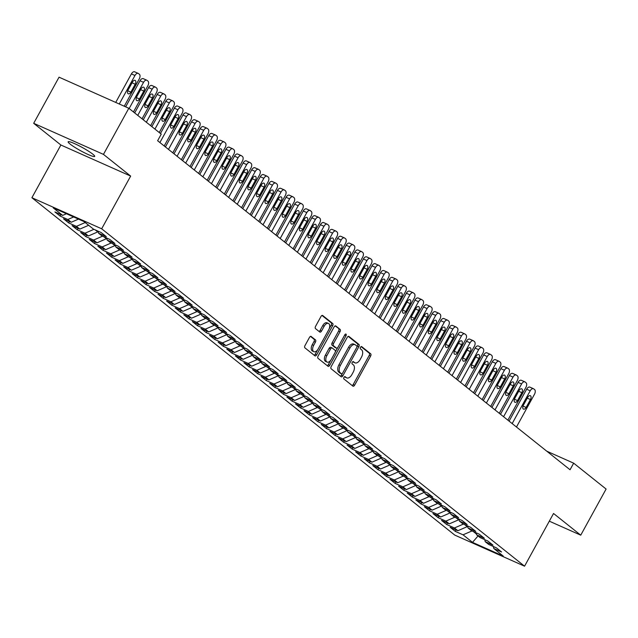 <?xml version="1.0" encoding="UTF-8"?>
<svg xmlns="http://www.w3.org/2000/svg" width="638" height="638" viewBox="0 0 638 638"><rect width="100%" height="100%" fill="white"/><g stroke="black" fill="none" stroke-linecap="round" stroke-linejoin="round"><path stroke-width="0.96" d="M343.954 377.377A1.3 0.742 114 0 0 343.922 378.972L352.886 386.126A1.858 1.053 114 0 0 353.021 386.205A1.858 1.053 114 0 0 354.616 385.185L370.622 356.076A1.858 1.053 114 0 0 370.662 353.787L361.706 346.633A1.3 0.742 114 0 0 361.61 346.578A1.3 0.742 114 0 0 360.494 347.295A1.3 0.742 114 0 0 360.462 348.898L361.618 349.823A5.949 3.381 114 0 1 361.475 357.152L360.143 359.577A5.949 3.381 114 0 1 355.023 362.855A5.949 3.381 114 0 1 354.592 362.599L353.436 361.674A1.3 0.742 114 0 0 353.34 361.618A1.3 0.742 114 0 0 352.224 362.336A1.3 0.742 114 0 0 352.192 363.939L353.348 364.864A5.949 3.381 114 0 1 353.205 372.193L351.873 374.618A5.949 3.381 114 0 1 346.753 377.895A5.949 3.381 114 0 1 346.33 377.64L345.166 376.715A1.3 0.742 114 0 0 345.078 376.659A1.3 0.742 114 0 0 343.954 377.377M70.028 144.021A15.152 1.818 -151.2 0 0 84.559 152.809A15.152 1.818 -151.2 0 0 94.695 156.39A15.152 1.818 -151.2 0 0 92.805 154.165A15.152 1.818 -151.2 0 0 78.275 145.384A15.152 1.818 -151.2 0 0 68.146 141.796A15.152 1.818 -151.2 0 0 70.028 144.021M311.208 336.473A1.858 1.053 114 0 0 311.073 336.393A1.858 1.053 114 0 0 309.478 337.414L304.988 345.581A1.858 1.053 114 0 0 304.94 347.869L314.893 355.813A1.858 1.053 114 0 0 315.028 355.892A1.858 1.053 114 0 0 316.623 354.872L332.629 325.763A1.858 1.053 114 0 0 332.669 323.474L322.716 315.531A1.858 1.053 114 0 0 322.589 315.451A1.858 1.053 114 0 0 320.986 316.48L315.563 326.345A1.858 1.053 114 0 0 315.523 328.634L319.782 332.031A1.858 1.053 114 0 0 319.909 332.111A1.858 1.053 114 0 0 321.512 331.082L324.2 326.193A4.968 2.823 114 0 1 328.482 323.45A4.968 2.823 114 0 1 328.714 329.79L318.179 348.954A4.968 2.823 114 0 1 313.896 351.697A4.968 2.823 114 0 1 313.665 345.357L315.419 342.159A1.858 1.053 114 0 0 315.467 339.871L310.929 336.346M103.46 154.38L33.686 123.309L60.881 145.009L130.654 176.08L103.46 154.38L128.82 108.261L161.254 134.132L157.626 140.727L570.045 469.759L573.666 463.172L546.766 451.186M130.654 176.08L101.673 228.795L524.564 566.193L454.798 535.115L31.9 197.724L101.673 228.795M549.318 521.174L580.74 535.17L553.545 513.478L524.564 566.193M580.74 535.17L606.1 489.043L573.666 463.172M331.218 366.507A1.858 1.053 114 0 0 331.17 368.796L341.123 376.739A1.858 1.053 114 0 0 341.25 376.819A1.858 1.053 114 0 0 342.853 375.798L358.851 346.689A1.858 1.053 114 0 0 358.899 344.4L348.946 336.457A1.858 1.053 114 0 0 348.819 336.378A1.858 1.053 114 0 0 347.216 337.406L331.218 366.507M328.004 366.276L318.051 358.333A1.858 1.053 114 0 1 318.099 356.044L334.105 326.943A1.858 1.053 114 0 1 335.7 325.914A1.858 1.053 114 0 1 335.835 325.994L340.094 329.391A1.858 1.053 114 0 1 340.046 331.68L333.554 343.491A1.858 1.053 114 0 0 333.514 345.78L336.338 348.029A1.858 1.053 114 0 0 336.473 348.117A1.858 1.053 114 0 0 338.068 347.088L344.823 334.798A1.3 0.742 114 0 1 345.948 334.081A1.3 0.742 114 0 1 346.003 335.74L329.742 365.335A1.858 1.053 114 0 1 328.139 366.356A1.858 1.053 114 0 1 328.004 366.276M456.09 529.907L455.285 531.374L463.044 534.827L472.503 542.364L503.254 556.065L493.804 548.52L501.564 551.982L496.412 547.867L488.652 544.413L485.215 541.67L492.975 545.123L487.815 541.016L480.055 537.555L476.618 534.811L484.378 538.273L479.226 534.158L471.466 530.704L468.029 527.961L475.788 531.414L470.637 527.307L462.877 523.846L459.44 521.102L467.199 524.564L462.04 520.448L454.28 516.995L450.843 514.252L458.602 517.705L453.451 513.59L445.691 510.137L442.254 507.393L450.013 510.855L444.861 506.739L437.094 503.278L433.665 500.543L441.424 503.996L436.264 499.881L428.505 496.428L425.067 493.684L432.827 497.146L427.675 493.03L419.916 489.569L416.478 486.834L424.238 490.287L419.078 486.172L411.319 482.719L407.881 479.975L415.649 483.429L410.489 479.321L402.73 475.86L399.292 473.117L407.052 476.578L401.9 472.463L394.14 469.01L390.703 466.266L398.463 469.72L393.303 465.612L385.543 462.151L382.106 459.408L389.866 462.869L384.714 458.754L376.954 455.301L373.517 452.557L381.277 456.01L376.125 451.903L368.365 448.442L364.928 445.699L372.688 449.16L367.528 445.045L359.768 441.592L356.331 438.848L364.091 442.301L358.939 438.186L351.179 434.733L347.742 431.99L355.502 435.451L350.35 431.336L342.582 427.875L339.153 425.139L346.912 428.592L341.753 424.477L333.993 421.024L330.556 418.281L338.315 421.742L333.164 417.627L325.404 414.166L321.967 411.43L329.726 414.883L324.567 410.768L316.807 407.315L313.37 404.572L321.137 408.025L315.977 403.918L308.218 400.457L304.781 397.713L312.54 401.174L307.388 397.059L299.629 393.606L296.191 390.863L303.951 394.316L298.791 390.209L291.032 386.748L287.594 384.004L295.354 387.465L290.202 383.35L282.443 379.897L279.005 377.154L286.765 380.607L281.613 376.5L273.854 373.039L270.416 370.295L278.176 373.756L273.016 369.641L265.256 366.188L261.819 363.445L269.579 366.898L264.427 362.783L256.667 359.33L253.23 356.586L260.99 360.047L255.838 355.932L248.07 352.471L244.641 349.736L252.401 353.189L247.241 349.074L239.481 345.621L236.044 342.877L243.804 346.338L238.652 342.223L230.892 338.762L227.455 336.027L235.215 339.48L230.055 335.365L222.295 331.912L218.858 329.168L226.626 332.621L221.466 328.514L213.706 325.053L210.269 322.31L218.029 325.771L212.877 321.656L205.117 318.202L201.68 315.459L209.439 318.912L204.28 314.805L196.52 311.344L193.083 308.601L200.842 312.062L195.691 307.947L187.931 304.493L184.494 301.75L192.253 305.203L187.101 301.096L179.342 297.635L175.905 294.892L183.664 298.353L178.504 294.238L170.745 290.784L167.308 288.041L175.067 291.494L169.915 287.379L162.156 283.926L158.718 281.183L166.478 284.644L161.326 280.529L153.567 277.075L150.129 274.332L157.889 277.785L152.729 273.67L144.97 270.217L141.532 267.474L149.292 270.935L144.14 266.82L136.38 263.358L132.943 260.623L140.703 264.076L135.543 259.961L127.783 256.508L124.346 253.764L132.114 257.218L126.954 253.111L119.194 249.649L115.757 246.914L123.517 250.367L118.365 246.252L110.605 242.799L107.168 240.055L114.928 243.509L109.768 239.402L102.008 235.94L98.571 233.197L106.331 236.658L101.179 232.543L93.419 229.09L83.969 221.546L53.209 207.852L62.66 215.389L66.448 213.746M455.285 531.374L450.133 527.259L457.893 530.712L454.455 527.969L463.403 524.085M447.501 523.056L446.696 524.516L454.455 527.969M446.696 524.516L441.544 520.401L449.304 523.862L445.866 521.118L454.806 517.227M438.904 516.198L438.107 517.657L445.866 521.118M438.107 517.657L432.947 513.55L440.706 517.003L437.269 514.26L446.217 510.368M430.315 509.347L429.51 510.807L437.269 514.26M429.51 510.807L424.358 506.692L432.117 510.153L428.68 507.409L437.628 503.518M421.726 502.489L420.92 503.948L428.68 507.409M420.92 503.948L415.769 499.841L423.528 503.294L420.091 500.551L429.031 496.659M413.129 495.638L412.331 497.098L420.091 500.551M412.331 497.098L407.172 492.983L414.931 496.436L411.494 493.7L420.442 489.809M404.54 488.78L403.734 490.239L411.494 493.7M403.734 490.239L398.583 486.132L406.342 489.585L402.905 486.842L411.845 482.95M395.943 481.929L395.145 483.389L402.905 486.842M395.145 483.389L389.985 479.274L397.753 482.727L394.316 479.991L403.256 476.1M387.354 475.071L386.556 476.53L394.316 479.991M386.556 476.53L381.396 472.415L389.156 475.876L385.719 473.133L394.667 469.241M378.765 468.22L377.959 469.68L385.719 473.133M377.959 469.68L372.807 465.565L380.567 469.018L377.13 466.274L386.07 462.39M370.168 461.362L369.37 462.821L377.13 466.274M369.37 462.821L364.21 458.706L371.97 462.167L368.541 459.424L377.481 455.532M361.579 454.503L360.773 455.971L368.541 459.424M360.773 455.971L355.621 451.856L363.381 455.309L359.944 452.565L368.892 448.681M352.989 447.653L352.184 449.112L359.944 452.565M352.184 449.112L347.032 444.997L354.792 448.458L351.355 445.715L360.295 441.823M344.392 440.794L343.595 442.254L351.355 445.715M343.595 442.254L338.435 438.146L346.195 441.6L342.758 438.856L351.705 434.964M335.803 433.944L334.998 435.403L342.758 438.856M334.998 435.403L329.846 431.288L337.606 434.749L334.168 432.006L343.116 428.114M327.214 427.085L326.409 428.545L334.168 432.006M326.409 428.545L321.257 424.437L329.017 427.891L325.579 425.147L334.519 421.255M318.617 420.235L317.82 421.694L325.579 425.147M317.82 421.694L312.66 417.579L320.42 421.032L316.982 418.297L325.93 414.405M310.028 413.376L309.223 414.836L316.982 418.297M309.223 414.836L304.071 410.728L311.83 414.182L308.393 411.438L317.333 407.546M301.439 406.526L300.634 407.985L308.393 411.438M300.634 407.985L295.474 403.87L303.241 407.323L299.804 404.588L308.744 400.696M292.842 399.667L292.044 401.127L299.804 404.588M292.044 401.127L286.885 397.011L294.644 400.473L291.207 397.729L300.155 393.837M284.253 392.817L283.447 394.276L291.207 397.729M283.447 394.276L278.296 390.161L286.055 393.614L282.618 390.871L291.558 386.987M275.656 385.958L274.858 387.418L282.618 390.871M274.858 387.418L269.699 383.302L277.458 386.764L274.029 384.02L282.969 380.128M267.067 379.1L266.261 380.567L274.029 384.02M266.261 380.567L261.109 376.452L268.869 379.905L265.432 377.162L274.38 373.278M258.478 372.249L257.672 373.709L265.432 377.162M257.672 373.709L252.52 369.593L260.28 373.055L256.843 370.311L265.783 366.419M249.881 365.391L249.083 366.85L256.843 370.311M249.083 366.85L243.923 362.743L251.683 366.196L248.246 363.453L257.194 359.561M241.292 358.54L240.486 359.999L248.246 363.453M240.486 359.999L235.334 355.884L243.094 359.346L239.657 356.602L248.605 352.71M232.703 351.682L231.897 353.141L239.657 356.602M231.897 353.141L226.745 349.034L234.505 352.487L231.068 349.744L240.008 345.852M224.105 344.831L223.308 346.29L231.068 349.744M223.308 346.29L218.148 342.175L225.908 345.629L222.471 342.893L231.419 339.001M215.516 337.973L214.711 339.432L222.471 342.893M214.711 339.432L209.559 335.325L217.319 338.778L213.882 336.035L222.821 332.143M206.927 331.122L206.122 332.581L213.882 336.035M206.122 332.581L200.962 328.466L208.73 331.919L205.292 329.184L214.232 325.292M198.33 324.264L197.533 325.723L205.292 329.184M197.533 325.723L192.373 321.608L200.133 325.069L196.695 322.326L205.643 318.434M189.741 317.413L188.936 318.872L196.695 322.326M188.936 318.872L183.784 314.757L191.544 318.21L188.106 315.467L197.046 311.583M181.144 310.554L180.347 312.014L188.106 315.467M180.347 312.014L175.187 307.899L182.947 311.36L179.517 308.617L188.457 304.725M172.555 303.696L171.75 305.163L179.517 308.617M171.75 305.163L166.598 301.048L174.357 304.501L170.92 301.758L179.868 297.874M163.966 296.845L163.161 298.305L170.92 301.758M163.161 298.305L158.009 294.19L165.768 297.651L162.331 294.908L171.271 291.016M155.369 289.987L154.571 291.446L162.331 294.908M154.571 291.446L149.412 287.339L157.171 290.792L153.734 288.049L162.682 284.157M146.78 283.136L145.974 284.596L153.734 288.049M145.974 284.596L140.823 280.481L148.582 283.942L145.145 281.199L154.093 277.307M138.191 276.278L137.385 277.737L145.145 281.199M137.385 277.737L132.233 273.63L139.993 277.083L136.556 274.34L145.496 270.448M129.594 269.427L128.796 270.887L136.556 274.34M128.796 270.887L123.636 266.772L131.396 270.225L127.959 267.489L136.907 263.598M121.005 262.569L120.199 264.028L127.959 267.489M120.199 264.028L115.047 259.921L122.807 263.374L119.37 260.631L128.31 256.739M112.416 255.718L111.61 257.178L119.37 260.631M111.61 257.178L106.458 253.063L114.218 256.516L110.781 253.78L119.721 249.889M103.819 248.86L103.021 250.319L110.781 253.78M103.021 250.319L97.861 246.204L105.621 249.665L102.184 246.922L111.132 243.03M95.229 242.009L94.424 243.469L102.184 246.922M94.424 243.469L89.272 239.354L97.032 242.807L93.595 240.063L102.535 236.18M86.632 235.151L85.835 236.61L93.595 240.063M85.835 236.61L80.675 232.495L88.435 235.956L85.006 233.213L93.945 229.321M78.043 228.292L77.238 229.76L85.006 233.213M77.238 229.76L72.086 225.645L79.846 229.098L76.408 226.354L85.205 222.534M69.454 221.442L68.649 222.901L76.408 226.354M68.649 222.901L63.497 218.786L71.257 222.247L67.819 219.504L73.665 216.96M60.857 214.583L60.06 216.043L67.819 219.504M60.06 216.043L54.9 211.936L62.66 215.389M98.571 233.197L98.116 231.179M107.168 240.055L106.706 238.03M71.257 222.247L78.482 219.105M115.757 246.914L115.303 244.888M79.846 229.098L88.642 225.278M124.346 253.764L123.892 251.747M95.253 229.903L97.758 231.905L98.124 231.227M88.435 235.956L97.758 231.905M132.943 260.623L132.481 258.597M103.85 236.762L106.347 238.756L106.721 238.086M97.032 242.807L106.347 238.756M141.532 267.474L141.078 265.456M112.44 243.612L114.944 245.614L115.311 244.936M105.621 249.665L114.944 245.614M150.129 274.332L149.667 272.306M121.029 250.471L123.533 252.465L123.9 251.795M114.218 256.516L123.533 252.465M158.718 281.183L158.256 279.165M129.626 257.321L132.122 259.323L132.497 258.645M122.807 263.374L132.122 259.323M167.308 288.041L166.853 286.015M138.215 264.18L140.719 266.174L141.086 265.504M131.396 270.225L140.719 266.174M175.905 294.892L175.442 292.874M146.804 271.03L149.308 273.032L149.675 272.362M139.993 277.083L149.308 273.032M184.494 301.75L184.031 299.724M155.401 277.889L157.897 279.883L158.272 279.213M148.582 283.942L157.897 279.883M193.083 308.601L192.628 306.583M163.99 284.747L166.494 286.741L166.861 286.071M157.171 290.792L166.494 286.741M201.68 315.459L201.217 313.433M172.579 291.598L175.083 293.592L175.458 292.922M165.768 297.651L175.083 293.592M210.269 322.31L209.814 320.292M181.176 298.456L183.68 300.45L184.047 299.78M174.357 304.501L183.68 300.45M218.858 329.168L218.403 327.15M189.765 305.307L192.269 307.309L192.636 306.631M182.947 311.36L192.269 307.309M227.455 336.027L226.992 334.001M198.362 312.165L200.858 314.159L201.233 313.489M191.544 318.21L200.858 314.159M236.044 342.877L235.589 340.859M206.951 319.016L209.455 321.018L209.822 320.34M200.133 325.069L209.455 321.018M244.641 349.736L244.179 347.71M215.54 325.874L218.044 327.868L218.411 327.198M208.73 331.919L218.044 327.868M253.23 356.586L252.768 354.569M224.137 332.725L226.634 334.727L227.008 334.049M217.319 338.778L226.634 334.727M261.819 363.445L261.365 361.419M232.726 339.583L235.231 341.577L235.597 340.907M225.908 345.629L235.231 341.577M270.416 370.295L269.954 368.278M241.316 346.434L243.82 348.436L244.187 347.766M234.505 352.487L243.82 348.436M279.005 377.154L278.543 375.128M249.913 353.293L252.409 355.286L252.784 354.616M243.094 359.346L252.409 355.286M287.594 384.004L287.14 381.987M258.502 360.151L261.006 362.145L261.373 361.475M251.683 366.196L261.006 362.145M296.191 390.863L295.729 388.837M267.091 367.002L269.595 368.995L269.962 368.325M260.28 373.055L269.595 368.995M304.781 397.713L304.326 395.696M275.688 373.86L278.192 375.854L278.559 375.184M268.869 379.905L278.192 375.854M313.37 404.572L312.915 402.554M284.277 380.711L286.781 382.712L287.148 382.034M277.458 386.764L286.781 382.712M321.967 411.43L321.504 409.405M292.874 387.569L295.37 389.563L295.745 388.893M286.055 393.614L295.37 389.563M330.556 418.281L330.101 416.263M301.463 394.42L303.967 396.421L304.334 395.743M294.644 400.473L303.967 396.421M339.153 425.139L338.69 423.114M310.052 401.278L312.556 403.272L312.923 402.602M303.241 407.323L312.556 403.272M347.742 431.99L347.279 429.972M318.649 408.129L321.145 410.13L321.52 409.452M311.83 414.182L321.145 410.13M356.331 438.848L355.876 436.823M327.238 414.987L329.742 416.981L330.109 416.311M320.42 421.032L329.742 416.981M364.928 445.699L364.465 443.681M335.827 421.838L338.331 423.839L338.698 423.169M329.017 427.891L338.331 423.839M373.517 452.557L373.055 450.532M344.424 428.696L346.92 430.69L347.295 430.02M337.606 434.749L346.92 430.69M382.106 459.408L381.652 457.39M353.013 435.555L355.518 437.548L355.884 436.878M346.195 441.6L355.518 437.548M390.703 466.266L390.241 464.241M361.602 442.405L364.107 444.399L364.473 443.729M354.792 448.458L364.107 444.399M399.292 473.117L398.83 471.099M370.2 449.264L372.704 451.257L373.07 450.587M363.381 455.309L372.704 451.257M407.881 479.975L407.427 477.958M378.789 456.114L381.293 458.116L381.66 457.438M371.97 462.167L381.293 458.116M416.478 486.834L416.016 484.808M387.378 462.973L389.882 464.966L390.257 464.297M380.567 469.018L389.882 464.966M425.067 493.684L424.613 491.667M395.975 469.823L398.479 471.825L398.846 471.147M389.156 475.876L398.479 471.825M433.665 500.543L433.202 498.517M404.564 476.682L407.068 478.675L407.435 478.006M397.753 482.727L407.068 478.675M442.254 507.393L441.791 505.376M413.161 483.532L415.657 485.534L416.032 484.856M406.342 489.585L415.657 485.534M450.843 514.252L450.388 512.226M421.75 490.391L424.254 492.384L424.621 491.715M414.931 496.436L424.254 492.384M459.44 521.102L458.977 519.085M430.339 497.241L432.843 499.243L433.21 498.573M423.528 503.294L432.843 499.243M468.029 527.961L467.566 525.935M438.936 504.1L441.432 506.094L441.807 505.424M432.117 510.153L441.432 506.094M476.618 534.811L476.163 532.794M447.525 510.958L450.029 512.952L450.396 512.282M440.706 517.003L450.029 512.952M485.215 541.67L484.752 539.644M456.114 517.809L458.618 519.803L458.985 519.133M449.304 523.862L458.618 519.803M493.804 548.52L493.341 546.503M464.711 524.667L467.207 526.661L467.582 525.991M457.893 530.712L467.207 526.661M128.82 108.261L59.047 77.182L33.686 123.309M60.881 145.009L31.9 197.724M473.3 531.518L476.442 534.022M472.503 542.364L478.053 535.952M463.044 534.827L471.992 530.936M344.552 376.723L344.903 377.002A5.949 3.381 114 0 0 345.333 377.265L346.753 377.895M355.023 362.855L353.596 362.224A5.949 3.381 114 0 1 353.173 361.961L352.822 361.682M352.176 385.559A1.858 1.053 114 0 0 353.197 384.547L369.195 355.438A1.858 1.053 114 0 0 369.243 353.149L361.084 346.641M356.897 347.024L357.432 346.051A1.858 1.053 114 0 0 357.479 343.762L348.236 336.393M340.413 376.173A1.858 1.053 114 0 0 341.426 375.16L342.343 373.493M341.434 373.732A1.3 0.742 114 0 0 341.529 373.788A1.3 0.742 114 0 0 342.654 373.07L356.698 347.527A1.3 0.742 114 0 0 356.73 345.924L355.502 344.943A5.949 3.381 114 0 0 355.079 344.687A5.949 3.381 114 0 0 349.959 347.965L340.357 365.43A5.949 3.381 114 0 0 340.214 372.759L341.434 373.732L340.014 373.102A1.3 0.742 114 0 0 340.11 373.158A1.3 0.742 114 0 0 340.214 373.19M354.082 344.313A5.949 3.381 114 0 0 353.659 344.049A5.949 3.381 114 0 0 348.539 347.335L349.959 347.965M340.014 373.102L338.794 372.121A5.949 3.381 114 0 1 338.938 364.8L348.539 347.335M335.117 325.93L340.094 329.391M335.197 347.527A1.858 1.053 114 0 1 335.046 347.479A1.858 1.053 114 0 1 334.91 347.399L332.087 345.142A1.858 1.053 114 0 1 332.135 342.853L338.626 331.05A1.858 1.053 114 0 0 338.666 328.761M337.709 347.606L335.301 351.993M330.779 360.215L328.315 364.697L329.742 365.335M326.823 355.733A4.968 2.823 114 0 0 327.055 362.081A4.968 2.823 114 0 0 331.337 359.338L335.046 352.583A1.858 1.053 114 0 0 335.094 350.294L332.27 348.045A1.858 1.053 114 0 0 332.135 347.957A1.858 1.053 114 0 0 330.532 348.986L326.823 355.733L325.404 355.103A4.968 2.823 114 0 0 325.635 361.443L327.055 362.081M331.983 347.917L330.843 347.407A1.858 1.053 114 0 0 330.707 347.327A1.858 1.053 114 0 0 329.112 348.348L330.532 348.986M325.404 355.103L329.112 348.348M327.294 365.71A1.858 1.053 114 0 0 328.315 364.697M313.896 351.697L312.476 351.059A4.968 2.823 114 0 1 312.245 344.719L314 341.529A1.858 1.053 114 0 0 314.04 339.241L310.491 336.401M328.482 323.45L327.055 322.82A4.968 2.823 114 0 0 322.772 325.555L324.2 326.193M319.072 331.465A1.858 1.053 114 0 0 320.085 330.452L322.772 325.555M329.168 328.833L331.202 325.125A1.858 1.053 114 0 0 331.25 322.836L322.007 315.467M314.183 355.246A1.858 1.053 114 0 0 315.204 354.234L317.62 349.831M512.17 423.592L530.194 390.807A3.788 2.153 114 0 1 533.456 388.717A3.788 2.153 114 0 1 533.727 388.885L534.588 389.571A3.788 2.153 114 0 1 534.492 394.236L516.469 427.013M509.092 421.128L526.637 389.22A3.788 2.153 -66 0 1 529.899 387.13A3.788 2.153 -66 0 1 530.17 387.298M527.714 397.354L523.359 405.258A3.03 1.723 114 0 0 523.503 409.125A3.03 1.723 114 0 0 526.111 407.451L530.457 399.548A3.03 1.723 114 0 0 530.314 395.68A3.03 1.723 114 0 0 527.714 397.354M503.581 416.734L521.605 383.948A3.788 2.153 114 0 1 524.867 381.859A3.788 2.153 114 0 1 525.138 382.026L525.991 382.712A3.788 2.153 114 0 1 525.903 387.378L507.88 420.163M500.503 414.277L518.048 382.369A3.788 2.153 -66 0 1 521.302 380.28A3.788 2.153 -66 0 1 521.573 380.439M519.117 390.496L514.77 398.407A3.03 1.723 114 0 0 514.914 402.267A3.03 1.723 114 0 0 517.522 400.6L521.868 392.689A3.03 1.723 114 0 0 521.725 388.829A3.03 1.723 114 0 0 519.117 390.496M494.992 409.883L513.016 377.098A3.788 2.153 114 0 1 516.27 375.008A3.788 2.153 114 0 1 516.541 375.176L517.402 375.862A3.788 2.153 114 0 1 517.306 380.527L499.283 413.304M491.914 407.419L509.451 375.511A3.788 2.153 -66 0 1 512.713 373.421A3.788 2.153 -66 0 1 512.984 373.589M510.528 383.645L506.181 391.549A3.03 1.723 114 0 0 506.325 395.416A3.03 1.723 114 0 0 508.925 393.742L513.279 385.838A3.03 1.723 114 0 0 513.135 381.971A3.03 1.723 114 0 0 510.528 383.645M486.395 403.025L504.419 370.239A3.788 2.153 114 0 1 507.681 368.15A3.788 2.153 114 0 1 507.952 368.317L508.813 369.003A3.788 2.153 114 0 1 508.717 373.669L490.694 406.454M483.317 400.568L500.862 368.652A3.788 2.153 -66 0 1 504.124 366.571A3.788 2.153 -66 0 1 504.395 366.73M501.931 376.787L497.584 384.698A3.03 1.723 114 0 0 497.728 388.558A3.03 1.723 114 0 0 500.336 386.891L504.682 378.98A3.03 1.723 114 0 0 504.538 375.12A3.03 1.723 114 0 0 501.931 376.787M477.806 396.166L495.83 363.389A3.788 2.153 114 0 1 499.091 361.299A3.788 2.153 114 0 1 499.363 361.459L500.216 362.145A3.788 2.153 114 0 1 500.128 366.81L482.105 399.595M474.728 393.71L492.273 361.802A3.788 2.153 -66 0 1 495.527 359.712A3.788 2.153 -66 0 1 495.798 359.88M493.341 369.936L488.995 377.84A3.03 1.723 114 0 0 489.139 381.707A3.03 1.723 114 0 0 491.746 380.033L496.093 372.129A3.03 1.723 114 0 0 495.949 368.262A3.03 1.723 114 0 0 493.341 369.936M469.217 389.316L487.241 356.53A3.788 2.153 114 0 1 490.494 354.441A3.788 2.153 114 0 1 490.766 354.608L491.627 355.294A3.788 2.153 114 0 1 491.531 359.96L473.508 392.745M466.131 386.859L483.676 354.943A3.788 2.153 -66 0 1 486.938 352.854A3.788 2.153 -66 0 1 487.209 353.021M484.752 363.078L480.406 370.989A3.03 1.723 114 0 0 480.542 374.849A3.03 1.723 114 0 0 483.149 373.182L487.496 365.271A3.03 1.723 114 0 0 487.36 361.411A3.03 1.723 114 0 0 484.752 363.078M460.62 382.457L478.644 349.68A3.788 2.153 114 0 1 481.905 347.59A3.788 2.153 114 0 1 482.176 347.75L483.038 348.436A3.788 2.153 114 0 1 482.942 353.101L464.919 385.886M457.542 380.001L475.087 348.093A3.788 2.153 -66 0 1 478.348 346.003A3.788 2.153 -66 0 1 478.612 346.171M476.155 356.227L471.809 364.131A3.03 1.723 114 0 0 471.953 367.998A3.03 1.723 114 0 0 474.56 366.324L478.907 358.42A3.03 1.723 114 0 0 478.763 354.553A3.03 1.723 114 0 0 476.155 356.227M452.031 375.607L470.054 342.821A3.788 2.153 114 0 1 473.316 340.732A3.788 2.153 114 0 1 473.579 340.899L474.441 341.585A3.788 2.153 114 0 1 474.353 346.251L456.33 379.036M448.953 373.15L466.49 341.234A3.788 2.153 -66 0 1 469.751 339.145A3.788 2.153 -66 0 1 470.023 339.312M467.566 349.369L463.22 357.28A3.03 1.723 114 0 0 463.363 361.14A3.03 1.723 114 0 0 465.971 359.473L470.318 351.562A3.03 1.723 114 0 0 470.174 347.702A3.03 1.723 114 0 0 467.566 349.369M443.442 368.748L461.457 335.971A3.788 2.153 114 0 1 464.719 333.881A3.788 2.153 114 0 1 464.99 334.041L465.852 334.727A3.788 2.153 114 0 1 465.756 339.392L447.732 372.177M440.356 366.292L457.901 334.384A3.788 2.153 -66 0 1 461.162 332.294A3.788 2.153 -66 0 1 461.434 332.454M458.977 342.518L454.631 350.421A3.03 1.723 114 0 0 454.766 354.289A3.03 1.723 114 0 0 457.374 352.615L461.721 344.711A3.03 1.723 114 0 0 461.585 340.844A3.03 1.723 114 0 0 458.977 342.518M434.845 361.898L452.868 329.112A3.788 2.153 114 0 1 456.13 327.023A3.788 2.153 114 0 1 456.401 327.19L457.255 327.876A3.788 2.153 114 0 1 457.167 332.542L439.143 365.319M431.766 359.441L449.311 327.525A3.788 2.153 -66 0 1 452.565 325.436A3.788 2.153 -66 0 1 452.836 325.603M450.38 335.66L446.034 343.563A3.03 1.723 114 0 0 446.177 347.431A3.03 1.723 114 0 0 448.785 345.764L453.132 337.853A3.03 1.723 114 0 0 452.988 333.985A3.03 1.723 114 0 0 450.38 335.66M426.256 355.039L444.279 322.254A3.788 2.153 114 0 1 447.533 320.172A3.788 2.153 114 0 1 447.804 320.332L448.666 321.018A3.788 2.153 114 0 1 448.57 325.683L430.554 358.468M423.177 352.583L440.714 320.675A3.788 2.153 -66 0 1 443.976 318.585A3.788 2.153 -66 0 1 444.247 318.745M441.791 328.801L437.445 336.712A3.03 1.723 114 0 0 437.588 340.58A3.03 1.723 114 0 0 440.196 338.906L444.542 330.994A3.03 1.723 114 0 0 444.399 327.135A3.03 1.723 114 0 0 441.791 328.801M417.667 348.189L435.682 315.403A3.788 2.153 114 0 1 438.944 313.314A3.788 2.153 114 0 1 439.215 313.481L440.076 314.167A3.788 2.153 114 0 1 439.981 318.833L421.957 351.61M414.58 345.724L432.125 313.816A3.788 2.153 -66 0 1 435.387 311.727A3.788 2.153 -66 0 1 435.658 311.894M433.202 321.951L428.848 329.854A3.03 1.723 114 0 0 428.991 333.722A3.03 1.723 114 0 0 431.599 332.047L435.945 324.144A3.03 1.723 114 0 0 435.802 320.276A3.03 1.723 114 0 0 433.202 321.951M409.07 341.33L427.093 308.545A3.788 2.153 114 0 1 430.355 306.455A3.788 2.153 114 0 1 430.626 306.623L431.479 307.309A3.788 2.153 114 0 1 431.392 311.974L413.368 344.759M405.991 338.874L423.536 306.966A3.788 2.153 -66 0 1 426.79 304.876A3.788 2.153 -66 0 1 427.061 305.036M424.605 315.092L420.259 323.003A3.03 1.723 114 0 0 420.402 326.863A3.03 1.723 114 0 0 423.01 325.197L427.356 317.285A3.03 1.723 114 0 0 427.213 313.425A3.03 1.723 114 0 0 424.605 315.092M400.481 334.479L418.504 301.694A3.788 2.153 114 0 1 421.758 299.605A3.788 2.153 114 0 1 422.029 299.772L422.89 300.458A3.788 2.153 114 0 1 422.795 305.124L404.771 337.901M397.402 332.015L414.939 300.107A3.788 2.153 -66 0 1 418.201 298.018A3.788 2.153 -66 0 1 418.472 298.185M416.016 308.242L411.67 316.145A3.03 1.723 114 0 0 411.813 320.013A3.03 1.723 114 0 0 414.413 318.338L418.767 310.435A3.03 1.723 114 0 0 418.624 306.567A3.03 1.723 114 0 0 416.016 308.242M391.884 327.621L409.907 294.836A3.788 2.153 114 0 1 413.169 292.746A3.788 2.153 114 0 1 413.44 292.914L414.301 293.6A3.788 2.153 114 0 1 414.206 298.265L396.182 331.05M388.805 325.165L406.35 293.249A3.788 2.153 -66 0 1 409.612 291.167A3.788 2.153 -66 0 1 409.883 291.327M407.419 301.383L403.072 309.294A3.03 1.723 114 0 0 403.216 313.154A3.03 1.723 114 0 0 405.824 311.488L410.17 303.576A3.03 1.723 114 0 0 410.027 299.716A3.03 1.723 114 0 0 407.419 301.383M383.294 320.762L401.318 287.985A3.788 2.153 114 0 1 404.58 285.896A3.788 2.153 114 0 1 404.851 286.055L405.704 286.741A3.788 2.153 114 0 1 405.616 291.406L387.593 324.192M380.216 318.306L397.761 286.398A3.788 2.153 -66 0 1 401.015 284.309A3.788 2.153 -66 0 1 401.286 284.476M398.83 294.533L394.483 302.436A3.03 1.723 114 0 0 394.627 306.304A3.03 1.723 114 0 0 397.235 304.629L401.581 296.726A3.03 1.723 114 0 0 401.438 292.858A3.03 1.723 114 0 0 398.83 294.533M374.705 313.912L392.729 281.127A3.788 2.153 114 0 1 395.983 279.037A3.788 2.153 114 0 1 396.254 279.205L397.115 279.891A3.788 2.153 114 0 1 397.019 284.556L378.996 317.341M371.619 311.456L389.164 279.54A3.788 2.153 -66 0 1 392.426 277.45A3.788 2.153 -66 0 1 392.697 277.618M390.241 287.674L385.894 295.585A3.03 1.723 114 0 0 386.03 299.445A3.03 1.723 114 0 0 388.638 297.779L392.984 289.867A3.03 1.723 114 0 0 392.849 286.007A3.03 1.723 114 0 0 390.241 287.674M366.108 307.053L384.132 274.276A3.788 2.153 114 0 1 387.394 272.187A3.788 2.153 114 0 1 387.665 272.346L388.526 273.032A3.788 2.153 114 0 1 388.43 277.697L370.407 310.483M363.03 304.597L380.575 272.689A3.788 2.153 -66 0 1 383.837 270.6A3.788 2.153 -66 0 1 384.1 270.767M381.644 280.824L377.297 288.727A3.03 1.723 114 0 0 377.441 292.595A3.03 1.723 114 0 0 380.049 290.92L384.395 283.017A3.03 1.723 114 0 0 384.251 279.149A3.03 1.723 114 0 0 381.644 280.824M357.519 300.203L375.543 267.418A3.788 2.153 114 0 1 378.805 265.328A3.788 2.153 114 0 1 379.068 265.496L379.929 266.182A3.788 2.153 114 0 1 379.841 270.847L361.818 303.632M354.441 297.747L371.986 265.831A3.788 2.153 -66 0 1 375.24 263.741A3.788 2.153 -66 0 1 375.511 263.909M373.055 273.965L368.708 281.876A3.03 1.723 114 0 0 368.852 285.736A3.03 1.723 114 0 0 371.46 284.07L375.806 276.158A3.03 1.723 114 0 0 375.662 272.298A3.03 1.723 114 0 0 373.055 273.965M348.93 293.344L366.954 260.567A3.788 2.153 114 0 1 370.207 258.478A3.788 2.153 114 0 1 370.479 258.637L371.34 259.323A3.788 2.153 114 0 1 371.244 263.988L353.221 296.774M345.844 290.888L363.389 258.98A3.788 2.153 -66 0 1 366.651 256.891A3.788 2.153 -66 0 1 366.922 257.05M364.465 267.115L360.119 275.018A3.03 1.723 114 0 0 360.255 278.886A3.03 1.723 114 0 0 362.863 277.211L367.209 269.308A3.03 1.723 114 0 0 367.073 265.44A3.03 1.723 114 0 0 364.465 267.115M340.333 286.494L358.357 253.709A3.788 2.153 114 0 1 361.618 251.619A3.788 2.153 114 0 1 361.89 251.787L362.743 252.473A3.788 2.153 114 0 1 362.655 257.138L344.632 289.915M337.255 284.038L354.8 252.122A3.788 2.153 -66 0 1 358.054 250.032A3.788 2.153 -66 0 1 358.325 250.2M355.868 260.256L351.522 268.167A3.03 1.723 114 0 0 351.666 272.027A3.03 1.723 114 0 0 354.273 270.36L358.62 262.449A3.03 1.723 114 0 0 358.476 258.581A3.03 1.723 114 0 0 355.868 260.256M331.744 279.635L349.768 246.85A3.788 2.153 114 0 1 353.021 244.769A3.788 2.153 114 0 1 353.293 244.928L354.154 245.614A3.788 2.153 114 0 1 354.058 250.279L336.043 283.065M328.666 277.179L346.203 245.271A3.788 2.153 -66 0 1 349.464 243.182A3.788 2.153 -66 0 1 349.736 243.341M347.279 253.398L342.933 261.309A3.03 1.723 114 0 0 343.077 265.177A3.03 1.723 114 0 0 345.684 263.502L350.031 255.591A3.03 1.723 114 0 0 349.887 251.731A3.03 1.723 114 0 0 347.279 253.398M323.155 272.785L341.171 240A3.788 2.153 114 0 1 344.432 237.91A3.788 2.153 114 0 1 344.703 238.078L345.565 238.764A3.788 2.153 114 0 1 345.469 243.429L327.446 276.206M320.069 270.321L337.614 238.413A3.788 2.153 -66 0 1 340.875 236.323A3.788 2.153 -66 0 1 341.147 236.491M338.69 246.547L334.336 254.45A3.03 1.723 114 0 0 334.479 258.318A3.03 1.723 114 0 0 337.087 256.643L341.434 248.74A3.03 1.723 114 0 0 341.298 244.872A3.03 1.723 114 0 0 338.69 246.547M314.558 265.926L332.581 233.141A3.788 2.153 114 0 1 335.843 231.052A3.788 2.153 114 0 1 336.114 231.219L336.968 231.905A3.788 2.153 114 0 1 336.88 236.57L318.856 269.356M311.48 263.47L329.025 231.562A3.788 2.153 -66 0 1 332.278 229.473A3.788 2.153 -66 0 1 332.55 229.632M330.093 239.689L325.747 247.6A3.03 1.723 114 0 0 325.89 251.46A3.03 1.723 114 0 0 328.498 249.793L332.845 241.882A3.03 1.723 114 0 0 332.701 238.022A3.03 1.723 114 0 0 330.093 239.689M305.969 259.076L323.992 226.291A3.788 2.153 114 0 1 327.246 224.201A3.788 2.153 114 0 1 327.517 224.369L328.379 225.054A3.788 2.153 114 0 1 328.283 229.72L310.259 262.497M302.891 256.612L320.428 224.704A3.788 2.153 -66 0 1 323.689 222.614A3.788 2.153 -66 0 1 323.96 222.782M321.504 232.838L317.158 240.741A3.03 1.723 114 0 0 317.301 244.609A3.03 1.723 114 0 0 319.909 242.934L324.256 235.031A3.03 1.723 114 0 0 324.112 231.163A3.03 1.723 114 0 0 321.504 232.838M297.372 252.217L315.395 219.432A3.788 2.153 114 0 1 318.657 217.343A3.788 2.153 114 0 1 318.928 217.51L319.79 218.196A3.788 2.153 114 0 1 319.694 222.861L301.67 255.647M294.293 249.761L311.838 217.845A3.788 2.153 -66 0 1 315.1 215.764A3.788 2.153 -66 0 1 315.371 215.923M312.907 225.98L308.561 233.891A3.03 1.723 114 0 0 308.704 237.751A3.03 1.723 114 0 0 311.312 236.084L315.658 228.173A3.03 1.723 114 0 0 315.515 224.313A3.03 1.723 114 0 0 312.907 225.98M288.783 245.359L306.806 212.582A3.788 2.153 114 0 1 310.068 210.492A3.788 2.153 114 0 1 310.339 210.652L311.192 211.338A3.788 2.153 114 0 1 311.105 216.003L293.081 248.788M285.704 242.903L303.249 210.995A3.788 2.153 -66 0 1 306.503 208.905A3.788 2.153 -66 0 1 306.774 209.073M304.318 219.129L299.972 227.032A3.03 1.723 114 0 0 300.115 230.9A3.03 1.723 114 0 0 302.723 229.225L307.069 221.322A3.03 1.723 114 0 0 306.926 217.454A3.03 1.723 114 0 0 304.318 219.129M280.194 238.508L298.217 205.723A3.788 2.153 114 0 1 301.471 203.634A3.788 2.153 114 0 1 301.742 203.801L302.603 204.487A3.788 2.153 114 0 1 302.508 209.152L284.484 241.938M277.107 236.052L294.652 204.136A3.788 2.153 -66 0 1 297.914 202.047A3.788 2.153 -66 0 1 298.185 202.214M295.729 212.271L291.383 220.182A3.03 1.723 114 0 0 291.518 224.042A3.03 1.723 114 0 0 294.126 222.375L298.48 214.464A3.03 1.723 114 0 0 298.337 210.604A3.03 1.723 114 0 0 295.729 212.271M271.597 231.65L289.62 198.873A3.788 2.153 114 0 1 292.882 196.783A3.788 2.153 114 0 1 293.153 196.943L294.014 197.628A3.788 2.153 114 0 1 293.919 202.294L275.895 235.079M268.518 229.194L286.063 197.286A3.788 2.153 -66 0 1 289.325 195.196A3.788 2.153 -66 0 1 289.588 195.364M287.132 205.42L282.786 213.323A3.03 1.723 114 0 0 282.929 217.191A3.03 1.723 114 0 0 285.537 215.516L289.883 207.613A3.03 1.723 114 0 0 289.74 203.745A3.03 1.723 114 0 0 287.132 205.42M263.008 224.799L281.031 192.014A3.788 2.153 114 0 1 284.293 189.925A3.788 2.153 114 0 1 284.556 190.092L285.417 190.778A3.788 2.153 114 0 1 285.33 195.443L267.306 228.229M259.929 222.343L277.474 190.427A3.788 2.153 -66 0 1 280.728 188.338A3.788 2.153 -66 0 1 280.999 188.505M278.543 198.562L274.196 206.473A3.03 1.723 114 0 0 274.34 210.333A3.03 1.723 114 0 0 276.948 208.666L281.294 200.755A3.03 1.723 114 0 0 281.151 196.895A3.03 1.723 114 0 0 278.543 198.562M254.418 217.941L272.442 185.164A3.788 2.153 114 0 1 275.696 183.074A3.788 2.153 114 0 1 275.967 183.234L276.828 183.919A3.788 2.153 114 0 1 276.733 188.585L258.709 221.37M251.332 215.484L268.877 183.577A3.788 2.153 -66 0 1 272.139 181.487A3.788 2.153 -66 0 1 272.41 181.655M269.954 191.711L265.607 199.614A3.03 1.723 114 0 0 265.743 203.482A3.03 1.723 114 0 0 268.351 201.807L272.697 193.904A3.03 1.723 114 0 0 272.562 190.036A3.03 1.723 114 0 0 269.954 191.711M245.821 211.09L263.845 178.305A3.788 2.153 114 0 1 267.107 176.216A3.788 2.153 114 0 1 267.378 176.383L268.231 177.069A3.788 2.153 114 0 1 268.143 181.734L250.12 214.512M242.743 208.634L260.288 176.718A3.788 2.153 -66 0 1 263.542 174.629A3.788 2.153 -66 0 1 263.813 174.796M261.357 184.853L257.01 192.764A3.03 1.723 114 0 0 257.154 196.624A3.03 1.723 114 0 0 259.762 194.957L264.108 187.046A3.03 1.723 114 0 0 263.965 183.178A3.03 1.723 114 0 0 261.357 184.853M237.232 204.232L255.256 171.447A3.788 2.153 114 0 1 258.51 169.365A3.788 2.153 114 0 1 258.781 169.525L259.642 170.21A3.788 2.153 114 0 1 259.546 174.876L241.531 207.661M234.154 201.775L251.691 169.868A3.788 2.153 -66 0 1 254.953 167.778A3.788 2.153 -66 0 1 255.224 167.938M252.768 177.994L248.421 185.905A3.03 1.723 114 0 0 248.565 189.773A3.03 1.723 114 0 0 251.173 188.098L255.519 180.187A3.03 1.723 114 0 0 255.375 176.327A3.03 1.723 114 0 0 252.768 177.994M228.643 197.381L246.659 164.596A3.788 2.153 114 0 1 249.921 162.507A3.788 2.153 114 0 1 250.192 162.674L251.053 163.36A3.788 2.153 114 0 1 250.957 168.025L232.934 200.803M225.557 194.917L243.102 163.009A3.788 2.153 -66 0 1 246.364 160.92A3.788 2.153 -66 0 1 246.635 161.087M244.179 171.143L239.824 179.047A3.03 1.723 114 0 0 239.968 182.915A3.03 1.723 114 0 0 242.576 181.24L246.922 173.337A3.03 1.723 114 0 0 246.786 169.469A3.03 1.723 114 0 0 244.179 171.143M220.046 190.523L238.07 157.738A3.788 2.153 114 0 1 241.331 155.648A3.788 2.153 114 0 1 241.603 155.816L242.456 156.501A3.788 2.153 114 0 1 242.368 161.167L224.345 193.952M216.968 188.066L234.513 156.158A3.788 2.153 -66 0 1 237.767 154.069A3.788 2.153 -66 0 1 238.038 154.229M235.581 164.285L231.235 172.196A3.03 1.723 114 0 0 231.379 176.056A3.03 1.723 114 0 0 233.986 174.389L238.333 166.478A3.03 1.723 114 0 0 238.189 162.618A3.03 1.723 114 0 0 235.581 164.285M211.457 183.672L229.481 150.887A3.788 2.153 114 0 1 232.734 148.798A3.788 2.153 114 0 1 233.006 148.965L233.867 149.651A3.788 2.153 114 0 1 233.771 154.316L215.748 187.094M208.379 181.208L225.916 149.3A3.788 2.153 -66 0 1 229.178 147.211A3.788 2.153 -66 0 1 229.449 147.378M226.992 157.434L222.646 165.338A3.03 1.723 114 0 0 222.79 169.206A3.03 1.723 114 0 0 225.397 167.531L229.744 159.628A3.03 1.723 114 0 0 229.6 155.76A3.03 1.723 114 0 0 226.992 157.434M202.86 176.814L220.884 144.028A3.788 2.153 114 0 1 224.145 141.939A3.788 2.153 114 0 1 224.416 142.107L225.278 142.792A3.788 2.153 114 0 1 225.182 147.458L207.159 180.243M199.782 174.357L217.327 142.441A3.788 2.153 -66 0 1 220.589 140.36A3.788 2.153 -66 0 1 220.86 140.519M218.395 150.576L214.049 158.487A3.03 1.723 114 0 0 214.193 162.347A3.03 1.723 114 0 0 216.8 160.68L221.147 152.769A3.03 1.723 114 0 0 221.003 148.909A3.03 1.723 114 0 0 218.395 150.576M194.271 169.955L212.294 137.178A3.788 2.153 114 0 1 215.556 135.089A3.788 2.153 114 0 1 215.827 135.248L216.681 135.934A3.788 2.153 114 0 1 216.593 140.599L198.57 173.384M191.193 167.499L208.738 135.591A3.788 2.153 -66 0 1 211.991 133.501A3.788 2.153 -66 0 1 212.263 133.669M209.806 143.725L205.46 151.629A3.03 1.723 114 0 0 205.603 155.497A3.03 1.723 114 0 0 208.211 153.822L212.558 145.919A3.03 1.723 114 0 0 212.414 142.051A3.03 1.723 114 0 0 209.806 143.725M185.682 163.105L203.705 130.319A3.788 2.153 114 0 1 206.959 128.23A3.788 2.153 114 0 1 207.23 128.398L208.092 129.083A3.788 2.153 114 0 1 207.996 133.749L189.972 166.534M182.596 160.648L200.141 128.732A3.788 2.153 -66 0 1 203.402 126.643A3.788 2.153 -66 0 1 203.674 126.81M201.217 136.867L196.871 144.778A3.03 1.723 114 0 0 197.006 148.638A3.03 1.723 114 0 0 199.614 146.971L203.969 139.06A3.03 1.723 114 0 0 203.825 135.2A3.03 1.723 114 0 0 201.217 136.867M177.085 156.246L195.108 123.469A3.788 2.153 114 0 1 198.37 121.379A3.788 2.153 114 0 1 198.641 121.539L199.503 122.225A3.788 2.153 114 0 1 199.407 126.89L181.383 159.675M174.007 153.79L191.552 121.882A3.788 2.153 -66 0 1 194.813 119.792A3.788 2.153 -66 0 1 195.076 119.96M192.62 130.016L188.274 137.92A3.03 1.723 114 0 0 188.417 141.788A3.03 1.723 114 0 0 191.025 140.113L195.372 132.21A3.03 1.723 114 0 0 195.228 128.342A3.03 1.723 114 0 0 192.62 130.016M168.496 149.396L186.519 116.61A3.788 2.153 114 0 1 189.781 114.521A3.788 2.153 114 0 1 190.044 114.688L190.906 115.374A3.788 2.153 114 0 1 190.818 120.04L172.794 152.825M165.417 146.939L182.962 115.023A3.788 2.153 -66 0 1 186.216 112.934A3.788 2.153 -66 0 1 186.487 113.101M184.031 123.158L179.685 131.069A3.03 1.723 114 0 0 179.828 134.929A3.03 1.723 114 0 0 182.436 133.262L186.782 125.351A3.03 1.723 114 0 0 186.639 121.491A3.03 1.723 114 0 0 184.031 123.158M159.907 142.537L177.93 109.76A3.788 2.153 114 0 1 181.184 107.67A3.788 2.153 114 0 1 181.455 107.83L182.316 108.516A3.788 2.153 114 0 1 182.221 113.181L164.197 145.966M160.449 133.494L174.365 108.173A3.788 2.153 -66 0 1 177.627 106.083A3.788 2.153 -66 0 1 177.898 106.251M175.442 116.307L171.096 124.211A3.03 1.723 114 0 0 171.231 128.078A3.03 1.723 114 0 0 173.839 126.404L178.185 118.501A3.03 1.723 114 0 0 178.05 114.633A3.03 1.723 114 0 0 175.442 116.307M154.938 129.091L169.333 102.901A3.788 2.153 114 0 1 172.595 100.812A3.788 2.153 114 0 1 172.866 100.979L173.727 101.665A3.788 2.153 114 0 1 173.632 106.331L159.229 132.521M151.852 126.635L165.776 101.314A3.788 2.153 -66 0 1 169.03 99.225A3.788 2.153 -66 0 1 169.301 99.392M166.845 109.449L162.499 117.36A3.03 1.723 114 0 0 162.642 121.22A3.03 1.723 114 0 0 165.25 119.553L169.596 111.642A3.03 1.723 114 0 0 169.453 107.774A3.03 1.723 114 0 0 166.845 109.449M146.341 122.241L160.744 96.043A3.788 2.153 114 0 1 163.998 93.961A3.788 2.153 114 0 1 164.269 94.121L165.13 94.807A3.788 2.153 114 0 1 165.035 99.472L150.64 125.67M143.263 119.784L157.179 94.464A3.788 2.153 -66 0 1 160.441 92.374A3.788 2.153 -66 0 1 160.712 92.534M158.256 102.59L153.91 110.502A3.03 1.723 114 0 0 154.053 114.369A3.03 1.723 114 0 0 156.661 112.695L161.007 104.784A3.03 1.723 114 0 0 160.864 100.924A3.03 1.723 114 0 0 158.256 102.59M137.752 115.382L152.147 89.192A3.788 2.153 114 0 1 155.409 87.103A3.788 2.153 114 0 1 155.68 87.27L156.541 87.956A3.788 2.153 114 0 1 156.446 92.622L142.043 118.812M134.674 112.926L148.59 87.605A3.788 2.153 -66 0 1 151.852 85.516A3.788 2.153 -66 0 1 152.123 85.683M149.667 95.74L145.32 103.643A3.03 1.723 114 0 0 145.456 107.511A3.03 1.723 114 0 0 148.064 105.836L152.41 97.933A3.03 1.723 114 0 0 152.275 94.065A3.03 1.723 114 0 0 149.667 95.74M129.155 108.532L143.558 82.334A3.788 2.153 114 0 1 146.82 80.244A3.788 2.153 114 0 1 147.091 80.412L147.944 81.098A3.788 2.153 114 0 1 147.857 85.763L133.454 111.961M125.654 106.849L140.001 80.755A3.788 2.153 -66 0 1 143.255 78.665A3.788 2.153 -66 0 1 143.526 78.825M141.07 88.881L136.723 96.793A3.03 1.723 114 0 0 136.867 100.652A3.03 1.723 114 0 0 139.475 98.986L143.821 91.075A3.03 1.723 114 0 0 143.678 87.215A3.03 1.723 114 0 0 141.07 88.881M119.282 104.01L134.969 75.483A3.788 2.153 114 0 1 138.223 73.394A3.788 2.153 114 0 1 138.494 73.561L139.355 74.247A3.788 2.153 114 0 1 139.259 78.913L124.251 106.219M115.725 102.423L131.404 73.896A3.788 2.153 -66 0 1 134.666 71.807A3.788 2.153 -66 0 1 134.937 71.974M132.481 82.031L128.134 89.934A3.03 1.723 114 0 0 128.278 93.802A3.03 1.723 114 0 0 130.886 92.127L135.232 84.224A3.03 1.723 114 0 0 135.089 80.356A3.03 1.723 114 0 0 132.481 82.031M344.903 377.002L346.33 377.64M353.173 361.961L354.592 362.599M369.243 353.149L370.662 353.787M369.195 355.438L370.622 356.076M353.197 384.547L354.616 385.185M357.479 343.762L358.899 344.4M357.432 346.051L358.851 346.689M341.426 375.16L342.853 375.798M338.938 364.8L340.357 365.43M338.794 372.121L340.214 372.759M338.626 331.05L340.046 331.68M332.135 342.853L333.554 343.491M332.087 345.142L333.514 345.78M334.91 347.399L336.338 348.029M344.64 335.133L346.003 335.74M314.04 339.241L315.467 339.871M314 341.529L315.419 342.159M312.245 344.719L313.665 345.357M320.085 330.452L321.512 331.082M331.25 322.836L332.669 323.474M331.202 325.125L332.629 325.763M315.204 354.234L316.623 354.872M530.194 390.807L526.637 389.22M527.283 398.128L530.457 399.548M523 406.071L526.111 407.451M521.605 383.948L518.048 382.369M518.694 391.277L521.868 392.689M514.411 399.213L517.522 400.6M513.016 377.098L509.451 375.511M510.097 384.419L513.279 385.838M505.822 392.362L508.925 393.742M504.419 370.239L500.862 368.652M501.508 377.568L504.682 378.98M497.225 385.504L500.336 386.891M495.83 363.389L492.273 361.802M492.911 370.71L496.093 372.129M488.636 378.653L491.746 380.033M487.241 356.53L483.676 354.943M484.322 363.859L487.496 365.271M480.039 371.794L483.149 373.182M478.644 349.68L475.087 348.093M475.733 357.001L478.907 358.42M471.45 364.944L474.56 366.324M470.054 342.821L466.49 341.234M467.136 350.15L470.318 351.562M462.861 358.085L465.971 359.473M461.457 335.971L457.901 334.384M458.547 343.292L461.721 344.711M454.264 351.227L457.374 352.615M452.868 329.112L449.311 327.525M449.957 336.441L453.132 337.853M445.675 344.376L448.785 345.764M444.279 322.254L440.714 320.675M441.36 329.583L444.542 330.994M437.086 337.518L440.196 338.906M435.682 315.403L432.125 313.816M432.771 322.724L435.945 324.144M428.489 330.667L431.599 332.047M427.093 308.545L423.536 306.966M424.182 315.874L427.356 317.285M419.9 323.809L423.01 325.197M418.504 301.694L414.939 300.107M415.585 309.015L418.767 310.435M411.311 316.958L414.413 318.338M409.907 294.836L406.35 293.249M406.996 302.165L410.17 303.576M402.714 310.1L405.824 311.488M401.318 287.985L397.761 286.398M398.399 295.306L401.581 296.726M394.125 303.249L397.235 304.629M392.729 281.127L389.164 279.54M389.81 288.456L392.984 289.867M385.527 296.391L388.638 297.779M384.132 274.276L380.575 272.689M381.221 281.597L384.395 283.017M376.938 289.54L380.049 290.92M375.543 267.418L371.986 265.831M372.624 274.747L375.806 276.158M368.349 282.682L371.46 284.07M366.954 260.567L363.389 258.98M364.035 267.888L367.209 269.308M359.752 275.823L362.863 277.211M358.357 253.709L354.8 252.122M355.446 261.038L358.62 262.449M351.163 268.973L354.273 270.36M349.768 246.85L346.203 245.271M346.849 254.179L350.031 255.591M342.574 262.114L345.684 263.502M341.171 240L337.614 238.413M338.26 247.321L341.434 248.74M333.977 255.264L337.087 256.643M332.581 233.141L329.025 231.562M329.671 240.47L332.845 241.882M325.388 248.405L328.498 249.793M323.992 226.291L320.428 224.704M321.074 233.612L324.256 235.031M316.799 241.555L319.909 242.934M315.395 219.432L311.838 217.845M312.484 226.761L315.658 228.173M308.202 234.696L311.312 236.084M306.806 212.582L303.249 210.995M303.887 219.903L307.069 221.322M299.613 227.846L302.723 229.225M298.217 205.723L294.652 204.136M295.298 213.052L298.48 214.464M291.016 220.987L294.126 222.375M289.62 198.873L286.063 197.286M286.709 206.194L289.883 207.613M282.427 214.137L285.537 215.516M281.031 192.014L277.474 190.427M278.112 199.343L281.294 200.755M273.838 207.278L276.948 208.666M272.442 185.164L268.877 183.577M269.523 192.485L272.697 193.904M265.241 200.42L268.351 201.807M263.845 178.305L260.288 176.718M260.934 185.634L264.108 187.046M256.651 193.569L259.762 194.957M255.256 171.447L251.691 169.868M252.337 178.776L255.519 180.187M248.062 186.711L251.173 188.098M246.659 164.596L243.102 163.009M243.748 171.925L246.922 173.337M239.465 179.86L242.576 181.24M238.07 157.738L234.513 156.158M235.159 165.067L238.333 166.478M230.876 173.002L233.986 174.389M229.481 150.887L225.916 149.3M226.562 158.208L229.744 159.628M222.287 166.151L225.397 167.531M220.884 144.028L217.327 142.441M217.973 151.358L221.147 152.769M213.69 159.293L216.8 160.68M212.294 137.178L208.738 135.591M209.376 144.499L212.558 145.919M205.101 152.442L208.211 153.822M203.705 130.319L200.141 128.732M200.787 137.648L203.969 139.06M196.512 145.584L199.614 146.971M195.108 123.469L191.552 121.882M192.197 130.79L195.372 132.21M187.915 138.733L191.025 140.113M186.519 116.61L182.962 115.023M183.6 123.939L186.782 125.351M179.326 131.875L182.436 133.262M177.93 109.76L174.365 108.173M175.011 117.081L178.185 118.501M170.729 125.016L173.839 126.404M169.333 102.901L165.776 101.314M166.422 110.23L169.596 111.642M162.14 118.166L165.25 119.553M160.744 96.043L157.179 94.464M157.825 103.372L161.007 104.784M153.551 111.307L156.661 112.695M152.147 89.192L148.59 87.605M149.236 96.521L152.41 97.933M144.954 104.457L148.064 105.836M143.558 82.334L140.001 80.755M140.647 89.663L143.821 91.075M136.365 97.598L139.475 98.986M134.969 75.483L131.404 73.896M132.05 82.804L135.232 84.224M127.775 90.748L130.886 92.127M340.11 373.158L341.529 373.788M353.659 344.049L355.079 344.687M335.046 347.479L336.473 348.117M330.707 347.327L332.135 347.957M533.456 388.717L529.899 387.13M524.867 381.859L521.302 380.28M516.27 375.008L512.713 373.421M507.681 368.15L504.124 366.571M499.091 361.299L495.527 359.712M490.494 354.441L486.938 352.854M481.905 347.59L478.348 346.003M473.316 340.732L469.751 339.145M464.719 333.881L461.162 332.294M456.13 327.023L452.565 325.436M447.533 320.172L443.976 318.585M438.944 313.314L435.387 311.727M430.355 306.455L426.79 304.876M421.758 299.605L418.201 298.018M413.169 292.746L409.612 291.167M404.58 285.896L401.015 284.309M395.983 279.037L392.426 277.45M387.394 272.187L383.837 270.6M378.805 265.328L375.24 263.741M370.207 258.478L366.651 256.891M361.618 251.619L358.054 250.032M353.021 244.769L349.464 243.182M344.432 237.91L340.875 236.323M335.843 231.052L332.278 229.473M327.246 224.201L323.689 222.614M318.657 217.343L315.1 215.764M310.068 210.492L306.503 208.905M301.471 203.634L297.914 202.047M292.882 196.783L289.325 195.196M284.293 189.925L280.728 188.338M275.696 183.074L272.139 181.487M267.107 176.216L263.542 174.629M258.51 169.365L254.953 167.778M249.921 162.507L246.364 160.92M241.331 155.648L237.767 154.069M232.734 148.798L229.178 147.211M224.145 141.939L220.589 140.36M215.556 135.089L211.991 133.501M206.959 128.23L203.402 126.643M198.37 121.379L194.813 119.792M189.781 114.521L186.216 112.934M181.184 107.67L177.627 106.083M172.595 100.812L169.03 99.225M163.998 93.961L160.441 92.374M155.409 87.103L151.852 85.516M146.82 80.244L143.255 78.665M138.223 73.394L134.666 71.807"/></g></svg>
